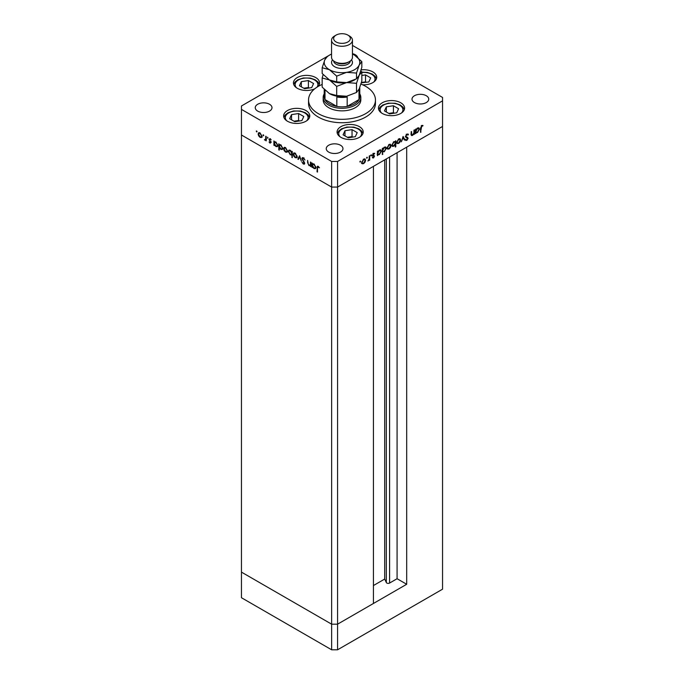 <?xml version="1.0" encoding="UTF-8"?>
<svg xmlns="http://www.w3.org/2000/svg" width="684" height="684" viewBox="0 0 684 684"><rect width="100%" height="100%" fill="white"/><g stroke="black" fill="none" stroke-linecap="round" stroke-linejoin="round"><path stroke-width="1.03" d="M406.689 584.273L337.563 624.184L331.646 624.184L241.452 572.115L241.452 135.005L331.646 187.074L241.452 135.005L241.452 109.389L331.646 161.467L337.563 161.467L337.563 187.074L331.646 187.074L337.563 187.074L337.563 624.184L373.421 603.485L373.421 166.374L337.563 187.074L442.548 126.463L406.689 147.163L406.689 584.273L397.079 578.724L389.589 583.05A1.949 1.129 180 0 1 386.828 583.05A1.949 1.129 180 0 1 386.323 582.546L384.699 579.049L373.421 585.555M337.563 161.467L442.548 100.856L442.548 589.189L337.563 649.8L331.646 649.8L241.452 597.722L241.452 572.115L331.646 624.184L331.646 649.8M331.646 161.467L331.646 624.184L337.563 624.184L337.563 649.8M384.699 579.049L384.699 159.868M397.079 578.724L397.079 152.712M323.181 97.436L323.181 100.001A18.819 10.867 0 0 0 328.688 107.679A18.819 10.867 0 0 0 349.199 110.038A18.819 10.867 0 0 0 360.819 100.001L360.819 97.436A18.819 10.867 180 0 1 349.199 107.474A18.819 10.867 180 0 1 328.688 105.122A18.819 10.867 180 0 1 323.181 97.436A18.819 10.867 180 0 1 324.225 93.862M322.173 84.44A33.456 19.314 0 0 0 308.544 100.001A33.456 19.314 0 0 0 318.342 113.655A33.456 19.314 0 0 0 354.808 117.845A33.456 19.314 0 0 0 375.456 100.001A33.456 19.314 0 0 0 365.658 86.338A33.456 19.314 0 0 0 360.955 84.081M308.544 100.001L308.544 103.412A33.456 19.314 0 0 0 318.342 117.075A33.456 19.314 0 0 0 354.808 121.256A33.456 19.314 0 0 0 375.456 103.412L375.456 100.001M400.764 102.78A13.073 7.55 0 0 0 386.52 101.146A13.073 7.55 0 0 0 378.457 108.115A13.073 7.55 0 0 0 382.279 113.45A13.073 7.55 0 0 0 396.523 115.092A13.073 7.55 0 0 0 404.595 108.115A13.073 7.55 0 0 0 400.764 102.78M359.391 126.668A13.073 7.55 0 0 0 345.146 125.035A13.073 7.55 0 0 0 337.075 132.003A13.073 7.55 0 0 0 340.906 137.339A13.073 7.55 0 0 0 355.15 138.98A13.073 7.55 0 0 0 363.213 132.003A13.073 7.55 0 0 0 359.391 126.668M305.953 110.569A13.073 7.55 0 0 0 291.709 108.927A13.073 7.55 0 0 0 283.638 115.904A13.073 7.55 0 0 0 287.468 121.239A13.073 7.55 0 0 0 301.712 122.872A13.073 7.55 0 0 0 309.784 115.904A13.073 7.55 0 0 0 305.953 110.569M317.966 86.56A13.073 7.55 0 0 0 319.582 82.926A13.073 7.55 0 0 0 315.752 77.591A13.073 7.55 0 0 0 301.507 75.95A13.073 7.55 0 0 0 293.445 82.926A13.073 7.55 0 0 0 297.266 88.262A13.073 7.55 0 0 0 314.768 88.775M362.631 84.79A13.073 7.55 0 0 0 376.696 77.266A13.073 7.55 0 0 0 372.874 71.931A13.073 7.55 0 0 0 361.126 69.862M257.714 111.099A8.362 4.831 180 0 1 255.26 107.679A8.362 4.831 180 0 1 260.424 103.216A8.362 4.831 180 0 1 269.547 104.267A8.362 4.831 180 0 1 271.993 107.679A8.362 4.831 180 0 1 266.828 112.142A8.362 4.831 180 0 1 257.714 111.099M414.453 102.557A8.362 4.831 180 0 1 412.007 99.146A8.362 4.831 180 0 1 417.172 94.683A8.362 4.831 180 0 1 426.286 95.726A8.362 4.831 180 0 1 428.74 99.146A8.362 4.831 180 0 1 423.576 103.609A8.362 4.831 180 0 1 414.453 102.557M340.521 145.247A8.362 4.831 0 0 0 331.407 144.196A8.362 4.831 0 0 0 326.242 148.659A8.362 4.831 0 0 0 328.688 152.079A8.362 4.831 0 0 0 337.81 153.122A8.362 4.831 0 0 0 342.975 148.659A8.362 4.831 0 0 0 340.521 145.247M357.647 57.388A8.362 4.831 0 0 0 355.312 54.754A8.362 4.831 0 0 0 352.457 53.668M442.548 100.856L442.548 97.436L352.457 45.418M310.929 165.348L309.023 165.656L307.612 162.621L307.612 160.389L308.133 163.741L309.108 165.16L310.391 164.75L310.468 162.04L310.929 162.305L310.929 166.674L310.245 165.785M310.929 164.707L310.057 165.237L310.929 164.442M304.628 163.408L303.354 164.066L301.969 162.253L303.405 163.476L304.158 163.16L301.901 158.56L302.319 157.688L303.38 157.799L304.953 160.013L303.38 158.414L302.371 158.842L304.337 162.33L304.286 164.177M303.841 158.141L302.371 158.842M303.405 163.476L304.56 162.929M299.583 155.755L301.37 161.159L299.618 156.961L298.361 159.423L297.856 159.133L299.583 155.755M296.608 157.765L295.172 157.653L293.727 156.106L293.214 154.251L293.804 152.968L295.172 153.13L297.13 156.516L296.523 157.816M286.989 152.207L285.544 152.096L284.108 150.548L283.595 148.702L284.185 147.411L285.544 147.582L287.502 150.959L286.904 152.258M274.669 141.785L275.917 142.016L277.884 145.427L277.319 146.667L275.9 146.53L274.369 144.76L274.369 145.572L273.908 145.299L273.908 140.93L274.523 141.853M256.688 130.918L256.688 131.909L256.252 131.166L256.688 130.918M257.116 131.661L256.688 131.909L257.116 131.661M261.51 137.501L260.065 137.39L258.629 135.842L258.116 133.987L258.706 132.705L260.065 132.867L262.023 136.244L261.425 137.552M263.391 134.782L263.391 135.783L262.955 135.03L263.391 134.782M263.819 135.535L263.391 135.783L263.819 135.535M265.743 136.219L266.204 136.492L266.204 140.853L265.743 139.946L264.417 139.75L265.657 139.143L265.743 136.219M266.204 139.681L264.819 140.135L265.563 139.707L265.153 139.322M264.905 139.647L266.204 138.826M267.564 137.202L268 137.946L267.564 138.194L267.564 137.202M268 137.946L267.564 138.194L268 137.946M270.984 142.546L270.026 143.136L269.06 141.956L270.522 142.298L268.992 139.28L270.103 138.664L271.18 139.878L270.129 139.211L269.462 139.527L270.984 142.546L270.026 143.136L270.531 142.537M270.026 142.605L270.915 142.067M269.906 139.63L269.735 138.861L268.992 139.28L270.103 138.664M270.522 138.98L269.462 139.527M279.576 144.615L280.825 144.854L282.791 148.266L282.236 149.505L280.808 149.36L279.277 147.556L279.277 150.164L278.815 149.899L278.815 143.768L279.44 144.683M292.282 154.584L290.272 154.832L288.306 151.421L288.862 150.181L290.29 150.318L291.82 152.087L291.82 151.275L292.282 151.54L292.282 157.671L291.649 154.969M312.75 163.775L313.999 164.006L315.974 167.418L315.409 168.657L313.982 168.52L312.451 166.751L312.451 167.554L311.989 167.289L311.989 162.92L312.614 163.835M318.676 166.708L317.496 168.102L317.496 172.077L317.034 171.812L317.393 166.263L319.488 167.785L317.735 166.93L318.479 166.503M413.974 130.157L414.436 129.892L414.436 134.261L413.974 134.526L413.974 133.739L412.537 135.432L411.546 135.552L411.118 131.807L411.58 131.533L411.64 134.551L412.614 134.851L413.906 132.952L413.974 130.157M411.118 134.252L412.614 134.851M407.673 138.553L405.415 136.561L406.894 134.09L408.468 134.492L408.032 135.047L406.894 134.705L405.877 136.304L408.134 138.262L406.86 140.391L405.484 140.177L405.903 139.57L406.912 139.75L407.673 138.553L405.937 137.527M407.989 133.987L408.468 134.492L407.724 134.064L407.373 134.509M408.032 135.047L406.424 134.44M405.415 136.407L407.621 137.39M405.843 140.468L405.484 140.177L406.116 139.963L406.86 140.391M405.903 139.57L406.912 139.75M403.09 136.441L404.885 139.775L404.381 140.066L403.124 137.612L401.363 141.802L403.09 136.441M400.636 140.032L400.114 141.879L398.678 143.435L397.242 143.546L396.72 142.289L398.678 138.912L400.046 138.741L400.636 140.032L400.054 139.698M391.017 145.581L390.496 147.428L389.059 148.984L387.623 149.095L387.101 147.847L389.059 144.469L390.427 144.298L391.017 145.581L390.436 145.247M377.414 154.285L377.876 154.558L377.414 155.636L377.414 151.267L377.876 150.993L377.876 151.754L379.423 150.027L380.826 149.89L381.39 151.164L379.406 154.558L378.098 154.729M360.263 161.091L360.263 162.091L359.827 161.834L360.263 161.091L360.69 161.338L360.263 161.091M360.263 162.091L359.827 161.834L360.263 162.091M365.607 160.253L365.085 162.108L363.64 163.656L362.204 163.767L361.691 162.518L363.64 159.141L365.008 158.97L365.607 160.253L365.025 159.919M366.966 157.226L366.966 158.218L366.53 157.97L366.966 157.226L367.393 157.474L366.966 157.226M366.966 158.218L366.53 157.97L366.966 158.218M369.249 155.978L369.719 155.713L369.719 160.073L369.249 160.347L369.249 159.705L367.924 161.039L369.172 158.987L369.249 155.978M371.079 154.849L371.079 155.841L370.642 155.593L371.079 154.849L371.506 155.097L371.079 154.849M371.079 155.841L370.642 155.593L371.079 155.841M374.49 156.251L373.541 157.944L372.566 157.884L374.028 156.542L372.506 155.285L373.609 153.387L374.695 153.353L372.968 154.994L374.319 155.678L374.49 156.251L373.729 156.114M372.883 157.329L373.541 157.414M373.9 156.217L372.677 155.858M374.387 153.934L373.233 153.669M372.523 155.012L374.037 155.516M382.322 151.412L382.784 154.293L382.322 154.558L382.322 148.428L382.784 148.163L382.784 148.915L384.331 147.197L385.733 147.051L386.306 148.325L384.314 151.72L383.023 151.865M394.873 141.468L395.326 141.733L395.797 140.656L395.797 146.786L395.326 147.051L395.326 144.495L393.787 146.256L392.385 146.393L391.812 145.128L393.796 141.725L395.113 141.562M415.496 132.303L415.966 132.568L415.496 133.645L415.496 129.276L415.966 129.011L415.966 129.763L417.505 128.036L418.907 127.899L419.48 129.173L417.497 132.568L416.188 132.739M421.72 126.147L420.54 132.337L420.54 128.301L421.746 125.514L422.994 125.48L422.721 126.104L421.276 125.882M331.543 53.959L329.543 55.113M327.439 56.327L241.452 105.977L241.452 109.389M363.059 163.322L363.64 163.656M362.905 163.228L361.468 163.339M364.606 158.85L364.854 159.671M361.733 161.997L362.588 163.22L363.649 163.125L365.136 160.518L363.794 159.056M361.691 162.672L362.588 163.22M363.221 159.432L363.649 159.671L362.152 162.245M364.709 159.552L363.649 159.671M369.249 159.808L369.719 160.073M372.258 156.978L373.541 157.944M373.165 155.79L373.78 156.149M373.361 156.08L371.942 155.43M373.746 153.31L374.242 153.849M373.644 153.507L372.9 153.481L373.644 153.507M373.584 155.251L373.755 155.824M377.414 155.097L377.876 155.362M377.414 151.48L377.876 151.754M380.407 149.753L380.655 150.6M380.8 150.822L381.39 151.164M378.851 154.233L379.406 154.558M378.671 154.131L377.141 154.131M377.414 152.9L378.303 154.148L379.398 154.028L380.928 151.421L379.552 149.958M377.414 153.601L378.303 154.148M378.987 150.335L379.406 150.574L377.876 153.173M380.484 150.463L379.406 150.574M382.322 154.02L382.784 154.293M382.322 148.65L382.784 148.915M385.314 146.923L385.562 147.761M385.708 147.983L386.306 148.325M383.758 151.403L384.314 151.72M383.579 151.292L382.048 151.258M382.322 150.07L383.22 151.309L384.314 151.19L385.836 148.59L384.459 147.128M382.322 150.771L383.22 151.309M383.895 147.496L384.314 147.735L382.784 150.335M385.391 147.624L384.314 147.735M388.478 148.65L389.059 148.984M388.315 148.556L386.879 148.667M390.017 144.179L390.273 144.999M387.144 147.325L388.008 148.548L389.059 148.454L390.547 145.846L389.213 144.384M387.101 148L388.008 148.548M388.632 144.76L389.059 144.999L387.563 147.573M390.119 144.88L389.059 144.999M395.053 141.571L395.053 142.255M395.326 146.513L395.797 146.786M393.197 145.923L393.787 146.256M392.915 145.897L392.06 146.102M391.812 145.264L393.796 145.718L395.326 143.11L394.907 142.144L393.804 142.263L392.274 144.863L392.727 145.829M394.907 142.144L393.975 141.639M393.377 142.016L393.804 142.263M398.097 143.093L398.678 143.435M397.934 143.007L396.498 143.118M399.644 138.621L399.892 139.442M396.763 141.776L397.626 142.99L398.678 142.896L400.174 140.297L398.832 138.826M396.729 142.443L397.626 142.99M398.25 139.203L398.678 139.451L397.182 142.016M399.738 139.322L398.678 139.451M402.927 136.962L404.885 139.775M407.288 134.62L406.151 134.278M405.321 136.355L406.253 136.774M407.108 137.091L408.134 138.262M407.39 137.835L406.629 137.578M413.974 133.987L414.436 134.261M411.871 134.962L412.537 135.432M411.794 135.005L411.255 135.201M410.896 134.124L411.879 134.423M415.496 133.106L415.966 133.371M415.496 129.498L415.966 129.763M418.488 127.771L418.736 128.609M418.89 128.831L419.48 129.173M416.941 132.251L417.497 132.568M416.753 132.14L415.222 132.14M415.496 130.918L416.394 132.157L417.488 132.038L419.018 129.438L417.633 127.968M415.496 131.61L416.394 132.157M417.069 128.344L417.488 128.583L415.966 131.183M418.565 128.472L417.488 128.583M420.54 131.807L421.002 132.072M422.122 125.36L422.721 126.104M421.985 125.676L421.318 125.608M421.481 125.694L422.062 126.036M262.246 137.074L260.809 136.962M260.647 137.056L260.065 137.39M258.689 133.654L258.116 133.987M258.86 133.406L259.108 132.585M259.92 132.79L258.578 134.252L260.074 136.851L261.126 136.954L261.562 135.979L260.074 133.406L259.005 133.277M261.126 136.954L262.023 136.398M266.204 140.323L265.743 140.588M266.478 139.519L265.563 139.707M265.649 139.22L266.401 138.715M270.77 142.178L271.257 141.87M274.369 145.034L273.908 145.299M274.643 142.52L274.643 141.802M277.636 146.376L276.798 146.188M276.473 146.196L275.9 146.53M275.72 141.913L274.369 143.375L275.891 145.991L276.986 146.111L277.422 145.153L275.9 142.546L274.78 142.417M276.986 146.111L277.884 145.555M279.277 149.625L278.815 149.899M279.551 145.359L279.551 144.632M282.552 149.215L281.705 149.018M281.381 149.035L280.808 149.36M280.637 144.751L279.277 146.214L280.799 148.821L281.893 148.941L282.33 147.983L280.808 145.376L279.688 145.256M281.893 148.941L282.791 148.385M281.235 145.136L280.808 145.376M287.725 151.78L286.288 151.668M286.126 151.762L285.544 152.096M284.168 148.368L283.595 148.702M284.339 148.112L284.587 147.291M285.399 147.496L284.057 148.958L285.553 151.566L286.605 151.66L287.041 150.685L285.553 148.112L284.484 147.992M286.605 151.66L287.502 151.113M292.282 157.14L291.82 157.405M292.555 154.422L291.016 154.404M290.837 154.507L290.272 154.832M288.896 151.078L288.306 151.421M289.05 150.865L289.289 150.044M292.282 151.865L291.82 152.087M292.282 153.199L291.82 153.464L290.298 150.856L289.204 150.737L288.768 151.686L290.29 154.302L292.282 153.891M290.136 150.232L289.204 150.737M291.41 154.422L291.82 153.464M297.352 157.337L295.907 157.226M295.744 157.32L295.172 157.653M293.787 153.917L293.214 154.251M293.958 153.669L294.206 152.848M295.018 153.054L293.675 154.516L295.172 157.115L296.223 157.217L296.659 156.243L295.172 153.669L294.111 153.549M296.223 157.217L297.121 156.67M295.599 153.421L295.172 153.669M297.087 155.995L296.659 156.243M298.694 158.756L297.856 159.133M298.6 158.705L299.814 156.32M304.123 157.987L303.106 158.414M304.568 163.818L303.354 164.066M304.089 163.638L304.722 163.134M302.653 158.286L301.901 158.56M302.644 158.132L302.756 157.585M310.929 166.144L310.468 166.409M311.203 165.195L309.767 165.229M309.578 165.331L309.023 165.656M312.451 167.024L311.989 167.289M312.733 164.511L312.733 163.784M315.726 168.367L314.879 168.17M314.554 168.187L313.982 168.52M313.811 163.903L312.451 165.366L313.982 167.973L315.067 168.102L315.504 167.144L313.982 164.528L312.862 164.408M315.067 168.102L315.965 167.546M314.409 164.288L313.982 164.528M315.931 166.896L315.504 167.144M317.496 171.539L317.034 171.812M317.778 166.905L317.863 166.212M324.225 89.39L324.225 96.581A17.775 10.26 0 0 0 324.994 99.573A17.775 10.26 0 0 0 329.432 103.84A17.775 10.26 0 0 0 336.827 106.405A17.775 10.26 0 0 0 347.173 106.405A17.775 10.26 0 0 0 359.006 99.573A17.775 10.26 0 0 0 359.775 96.581L359.775 87.561M359.775 93.862A18.819 10.867 180 0 1 360.819 97.436M324.968 90.134A17.775 10.26 180 0 0 324.994 90.177L324.994 99.573L336.827 106.405L336.827 97.008A17.775 10.26 180 0 0 347.173 97.008L347.173 106.405L359.006 99.573L359.006 90.177A17.775 10.26 180 0 0 359.758 87.603M398.592 108.73L393.42 105.738L386.349 106.832L384.451 110.919L389.632 113.903L396.703 112.809L398.592 108.73M386.349 112.014L386.349 106.832M394.249 113.193L393.42 112.706L388.794 113.424M393.42 112.706L393.42 105.738M357.219 132.619L352.038 129.627L344.967 130.721L343.077 134.808L348.25 137.792L355.321 136.697L357.219 132.619M344.967 135.902L344.967 130.721M352.876 137.082L352.038 136.595L347.421 137.313M352.038 136.595L352.038 129.627M361.332 82.824L368.804 81.96L370.702 77.882L365.521 74.889L361.827 75.462M366.359 82.337L365.521 81.858L361.426 82.49M365.521 81.858L365.521 74.889M313.58 83.534L308.407 80.55L301.336 81.644L299.438 85.722L304.619 88.715L311.69 87.62L313.58 83.534M301.336 86.817L301.336 81.644M309.236 87.997L308.407 87.518L303.781 88.227M308.407 87.518L308.407 80.55M303.781 116.511L298.609 113.527L291.538 114.621L289.64 118.7L294.821 121.692L301.883 120.598L303.781 116.511M291.538 119.794L291.538 114.621M299.438 120.974L298.609 120.495L293.983 121.205M298.609 120.495L298.609 113.527M331.543 40.236L331.543 57.311A10.457 6.036 0 0 0 334.604 61.577L336.083 62.432A8.362 4.831 0 0 0 347.917 62.432L349.396 61.577A10.457 6.036 0 0 0 352.457 57.311L352.457 40.236A10.457 6.036 180 0 1 346.001 45.811A10.457 6.036 180 0 1 334.604 44.503A10.457 6.036 180 0 1 331.543 40.236A10.457 6.036 180 0 1 334.604 35.97L336.083 35.115A8.362 4.831 0 0 0 336.083 41.946A8.362 4.831 0 0 0 347.917 41.946A8.362 4.831 0 0 0 347.917 35.115L349.396 35.97A10.457 6.036 180 0 1 352.457 40.236M336.083 62.432L334.604 61.577A10.457 6.036 0 0 0 349.396 61.577M356.509 92.468L346.6 96.247L336.69 95.538L329.432 93.597L322.173 87.159L322.173 77.993L329.432 79.934L336.69 86.372L346.6 82.593L356.509 83.303L356.509 92.468L359.168 88.997L361.827 81.028L361.827 71.854L360.853 70.76M336.69 86.372L336.69 95.538M356.509 83.303L359.168 75.334L361.827 71.854M323.147 74.59L322.173 77.993M329.252 79.831A17.775 10.26 0 0 0 329.432 79.934A17.775 10.26 0 0 0 346.6 82.593A17.775 10.26 0 0 0 355.278 79.498M329.432 93.597A17.775 10.26 0 0 0 346.6 96.247M331.543 54.139A17.775 10.26 0 0 0 324.832 59.782A17.775 10.26 0 0 0 329.432 69.691L336.69 76.129L346.6 72.35L356.509 73.06L359.168 65.091L361.827 61.611L361.827 67.365L359.168 75.334L356.509 78.814L346.6 82.593L336.69 81.883L329.432 79.934L322.173 73.504L322.173 67.75L329.432 69.691A17.775 10.26 0 0 0 346.6 72.35A17.775 10.26 0 0 0 359.168 65.091A17.775 10.26 0 0 0 354.568 55.173A17.775 10.26 0 0 0 352.457 54.139M328.722 55.609L327.491 56.302L324.832 59.782L322.173 67.75M361.827 61.611L354.568 55.173M356.509 73.06L356.509 78.814M336.69 76.129L336.69 81.883M349.396 35.97L347.917 35.115A8.362 4.831 0 0 0 336.083 35.115M386.323 582.546L386.323 158.927M389.589 583.05L389.589 157.038M411.118 133.32L411.58 133.594M420.549 127.831L421.002 128.096M266.204 137.424L265.743 137.689M308.074 162.356L307.612 162.621M310.929 163.348L310.468 163.621M317.513 167.494L317.034 167.777M401.534 112.963A11.397 6.583 0 0 0 400.473 105.746A11.397 6.583 0 0 0 388.572 103.464A11.397 6.583 0 0 0 381.51 112.963M360.16 136.851A11.397 6.583 0 0 0 359.1 129.644A11.397 6.583 0 0 0 347.198 127.352A11.397 6.583 0 0 0 340.136 136.851M373.644 82.114A11.397 6.583 0 0 0 372.934 75.172A11.397 6.583 0 0 0 361.827 72.478M317.06 87.116A11.397 6.583 0 0 0 315.059 80.276A11.397 6.583 0 0 0 303.559 78.275A11.397 6.583 0 0 0 296.497 87.774M306.723 120.752A11.397 6.583 0 0 0 305.662 113.535A11.397 6.583 0 0 0 293.761 111.253A11.397 6.583 0 0 0 286.699 120.752M351.465 59.876A10.457 6.036 180 0 1 348.002 67.374A10.457 6.036 180 0 1 334.604 66.699A10.457 6.036 180 0 1 332.535 59.876M333.647 60.936A8.362 4.831 0 0 0 336.083 64.142A8.362 4.831 0 0 0 345.027 65.228A8.362 4.831 0 0 0 350.353 60.936M373.849 156.174L373.105 155.755M374.302 153.883L373.567 153.455M373.131 155.362L372.395 154.935M407.647 134.671L406.912 134.244M406.27 136.928L405.526 136.501M406.211 139.801L405.475 139.374M411.888 134.97L411.152 134.543M265.358 139.656L266.093 139.228M270.36 142.631L271.103 142.204M269.633 139.16L270.377 138.732M302.61 158.312L303.345 157.884M404.347 109.568L402.979 107.149L400.166 104.943L395.215 103.258L388.315 103.181L382.835 104.968L380.09 107.123L378.697 109.568M362.973 133.457L361.597 131.037L358.792 128.831L353.833 127.147L346.942 127.07L341.453 128.866L338.708 131.012L337.323 133.457M376.457 78.72L375.08 76.292L372.276 74.094L367.317 72.41L361.827 72.162M319.334 84.371L317.966 81.952L315.153 79.754L310.203 78.07L303.303 77.985L297.822 79.78L295.078 81.935L293.684 84.371M309.536 117.349L308.168 114.929L305.355 112.732L300.404 111.047L293.504 110.962L288.024 112.757L285.271 114.912L283.886 117.349"/></g></svg>
